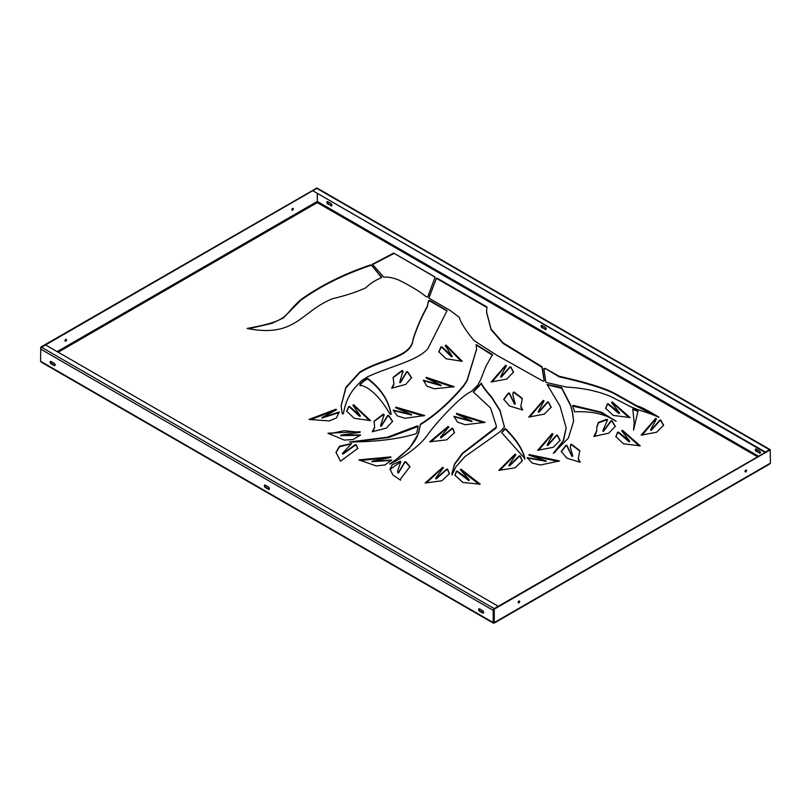 <?xml version="1.0" encoding="UTF-8"?>
<svg xmlns="http://www.w3.org/2000/svg" width="811" height="811" viewBox="0 0 811 811"><rect width="100%" height="100%" fill="white"/><g stroke="black" fill="none" stroke-linecap="round" stroke-linejoin="round"><path stroke-width="1.22" d="M544.171 381.008L541.91 366.643L503.104 342.86L491.06 329.084L486.6 312.053L486.924 306.923L437.281 278.254L437.281 278.842L486.864 307.47M541.91 366.643L542.133 367.495M371.438 265.684L370.363 264.954C343.55 274.077 320.365 285.644 300.81 299.685C281.133 317.172 291.179 320.223 247.152 328.455C296.157 338.197 300.952 311.049 332.845 298.63C345.668 295.599 356.617 292.021 365.67 287.885C370.232 283.556 375.442 280.17 381.292 277.727L381.646 277.169L371.438 265.096L381.535 277.615M370.363 264.954L371.438 265.096M745.765 471.83A1.064 0.618 120 0 0 745.765 470.086A1.064 0.618 120 0 0 745.765 471.83M745.988 469.995A1.064 0.618 -60 0 1 745.045 471.627M518.918 602.796A1.064 0.618 120 0 0 518.918 601.052A1.064 0.618 120 0 0 518.918 602.796M519.141 600.961A1.064 0.618 -60 0 1 518.199 602.593M292.578 210.181A1.064 0.618 120 0 0 292.578 208.437A1.064 0.618 120 0 0 292.578 210.181M291.859 209.978A1.064 0.618 120 0 0 292.801 208.346M65.742 341.147A1.064 0.618 120 0 0 65.742 339.404A1.064 0.618 120 0 0 65.742 341.147M65.012 340.944A1.064 0.618 120 0 0 65.955 339.312M393.649 253.073L372.391 264.254L383.887 277.261C387.617 276.733 392.514 277.636 398.586 279.957C408.845 285.056 416.864 289.74 422.622 294.008L426.515 296.917L427.782 296.745L435.081 277.159L393.649 253.073L434.878 276.875M372.665 263.93L372.665 264.518L393.649 253.65M545.033 368.346L543.826 368.681L545.894 382.366L566.392 387.08C583.119 387.962 597.889 391.105 610.703 396.508L631.313 407.031L639.301 410.194C648.83 413.083 655.298 415.475 658.694 417.371L658.958 417.229C647.239 410.072 640.072 406.372 637.456 406.129L615.458 393.791C600.221 385.225 564.547 377.5 559.245 376.284L545.033 368.346L559.245 376.872C564.547 378.078 600.221 385.803 615.458 394.369L637.284 406.625L657.528 416.793M51.113 361.524L54.144 363.267A1.429 0.821 60 0 1 55.077 364.524A1.429 0.821 60 0 1 54.854 365.67A1.429 0.821 60 0 1 54.144 365.599L51.113 363.855A1.429 0.821 60 0 1 50.191 362.598A1.429 0.821 60 0 1 50.404 361.453A1.429 0.821 60 0 1 51.113 361.524M265.359 485.211L268.38 486.965A1.429 0.821 60 0 1 269.313 488.222A1.429 0.821 60 0 1 269.1 489.357A1.429 0.821 60 0 1 268.38 489.286L265.359 487.543A1.429 0.821 60 0 1 264.427 486.286A1.429 0.821 60 0 1 264.65 485.14A1.429 0.821 60 0 1 265.359 485.211M479.605 608.909L482.626 610.653A1.429 0.821 60 0 1 483.559 611.91A1.429 0.821 60 0 1 483.336 613.055A1.429 0.821 60 0 1 482.626 612.984L479.605 611.241A1.429 0.821 60 0 1 478.672 609.984A1.429 0.821 60 0 1 478.885 608.838A1.429 0.821 60 0 1 479.605 608.909M42.04 362.101L40.55 361.24L40.803 347.108L316.756 188.071M493.737 609.821L493.737 622.28L493.2 622.574L493.2 610.348L40.55 349.024A1.429 0.821 -60 0 1 41.554 347.27L45.588 344.949L498.238 606.273L494.203 608.605A1.429 0.821 120 0 0 494.011 608.737L494.244 609.477L493.99 608.747L769.943 449.72M55.057 365.447A1.429 0.821 60 0 1 54.651 365.305L51.62 363.561A1.429 0.821 60 0 1 50.708 361.392M269.303 489.134A1.429 0.821 60 0 1 268.887 489.003L265.866 487.249A1.429 0.821 60 0 1 264.944 485.079M483.549 612.832A1.429 0.821 60 0 1 483.133 612.69L480.102 610.947A1.429 0.821 60 0 1 479.189 608.767M331.811 205.659A1.429 0.821 60 0 1 331.395 205.528L328.374 203.784A1.429 0.821 60 0 1 327.451 201.604M546.056 329.357A1.429 0.821 60 0 1 545.641 329.215L542.62 327.472A1.429 0.821 60 0 1 541.697 325.302M760.292 453.045A1.429 0.821 60 0 1 759.887 452.913L756.856 451.159A1.429 0.821 60 0 1 755.943 448.99M330.898 205.822A1.429 0.821 -120 0 0 331.608 205.893A1.429 0.821 -120 0 0 331.821 204.747A1.429 0.821 -120 0 0 330.898 203.49L327.867 201.746A1.429 0.821 -120 0 0 327.157 201.675A1.429 0.821 -120 0 0 326.934 202.811A1.429 0.821 -120 0 0 327.867 204.068L331.395 205.528M545.134 329.509A1.429 0.821 -120 0 0 545.844 329.58A1.429 0.821 -120 0 0 546.067 328.435A1.429 0.821 -120 0 0 545.134 327.178L542.113 325.434A1.429 0.821 -120 0 0 541.393 325.363A1.429 0.821 -120 0 0 541.18 326.509A1.429 0.821 -120 0 0 542.113 327.766L545.641 329.215M759.38 453.197A1.429 0.821 -120 0 0 760.089 453.268A1.429 0.821 -120 0 0 760.312 452.132A1.429 0.821 -120 0 0 759.38 450.875L756.349 449.132A1.429 0.821 -120 0 0 755.639 449.061A1.429 0.821 -120 0 0 755.426 450.196A1.429 0.821 -120 0 0 756.349 451.453L759.887 452.913M758.366 456.117L317.304 201.463L317.304 193.9M248.683 328.749L271.928 323.346L283.303 317.983L300.81 300.263C320.365 286.232 343.55 274.655 370.363 265.532M437.281 278.842L436.075 279.045L428.887 298.255M486.6 312.347L491.06 329.671L503.104 343.448L541.91 367.231M545.033 368.934L543.887 369.066M605.665 408.562L607.429 404.415L608.372 404.425L618.793 413.428L619.361 412.951M611.626 402.732L612.254 402.54L628.93 417.574M615.873 436.886L617.637 432.739L618.58 432.75L629.001 441.752L629.569 441.275M621.824 431.057L622.463 430.864L639.139 445.898M399.833 382.113L400.482 382.589L406.595 372.361L407.507 372.219L411.623 377.956M392.494 388.114L393.903 384.12M393.112 377.652L402.013 371.103L402.945 371.479L402.996 372.431M322.251 417.949L339.221 412.546M310.349 419.794L336.352 409.869M341.208 435.639L360.378 435.304M328.8 433.905L344.219 430.712L360.135 432.314M380.633 425.755L381.271 426.231L387.729 416.073L388.641 415.931L392.565 421.578M373.09 431.655L374.641 427.387M374.053 421.517L383.197 414.766L384.12 415.587M372.431 461.652L391.541 460.405M359.902 460.536L390.841 457.445M435.791 478.318L436.369 478.794L446.608 469.731L447.55 469.721L449.406 473.938M426.312 483.011L442.694 467.866L443.333 468.059M346.713 411.481L348.73 407.102L349.673 407.132L359.597 416.317L360.175 415.84M352.988 405.51L353.657 405.318L369.502 420.645M438.812 351.994L441.062 347.432L441.995 347.473L451.484 356.81L452.072 356.343M445.371 345.932L446.06 345.719L461.185 361.3M390.01 469.468L400.654 461.895M397.714 470.927L397.846 472.914L398.515 472.985L404.75 462.452L405.875 462.371L409.96 466.933M400.401 479.504L400.411 480.132M453.998 416.753L471.607 421.456M456.461 414.036L483.772 422.754M561.253 451.778L565.966 445.766L566.859 445.938L571.968 456.35L572.627 455.863M570.356 447.56L570.599 445.178L571.562 444.833L579.814 450.957M578.324 458.783L579.429 462.138M527.262 458.012L545.793 461.236M528.954 455.164L558.272 461.469M455.001 475.499L456.39 471.759L457.333 471.738L468.535 480.416L469.093 479.94M460.466 469.914L479.037 484.268M503.773 399.57L508.497 393.548L509.389 393.73L514.498 404.142L515.157 403.655M512.887 395.342L513.12 392.97L514.083 392.625L522.345 398.738M520.855 406.575L521.949 409.92M391.216 463.527L409.525 448.219L418.435 433.652L420.392 424.68C435.345 415.435 449.781 402.54 463.71 385.995L467.065 380.876L476.615 349.267M476.189 344.989L492.49 355.188M632.833 409.413L638.004 411.39M633.665 430.114L634.182 422.713M650.757 429.83L651.365 430.296L659.87 420.656L660.803 420.585L663.57 425.542M642.14 435.122L655.633 419.044L656.393 419.277M341.096 406.017L345.952 387.8L359.608 372.786C380.937 359.161 411.055 358.361 413.032 339.941C416.59 328.567 421.304 317.608 427.194 307.055L428.532 301.327L429.8 301.023L446.891 310.907M501.756 432.729L504.797 429.465L505.689 429.435C516.648 440.454 523.034 450.369 524.839 459.148M352.126 442.086L388.651 437.514L418.04 426.535M451.859 473.634L454.555 464.45L462.544 453.663L495.835 428.279L496.291 426.099M473.391 392.159L481.349 383.623C482.586 386.624 485.971 391.216 491.507 397.38L499.971 410.812L504.483 426.931M440.596 437.342L441.164 437.818L451.909 428.958L452.852 428.958L454.464 432.942M430.874 441.853L448.098 427.022L448.706 427.204M500.722 376.689L501.34 377.166L509.835 367.515L510.778 367.444L513.535 372.401M492.115 381.981L505.598 365.913L506.368 366.146M538.342 411.755L538.95 412.221L547.455 402.58L548.388 402.509L551.156 407.467M529.725 417.047L543.218 400.969L543.978 401.212M547.303 444.955L547.912 445.421L556.417 435.781L557.35 435.71L560.107 440.657M538.686 450.237L552.169 434.169L552.94 434.402M547.263 384.82L561.709 388.256L570.538 405.561L572.465 412.515L573.651 421.446M554.754 452.589L563.554 440.626L566.159 428.178M572.678 406.088L600.789 412.535L615.681 421M602.887 430.803L603.516 431.27L611.058 421.365L611.991 421.264L615.285 426.556M594.777 436.389L596.805 430.813M596.724 427.691L598.457 422.906L606.679 419.895L607.51 420.179M509.055 465.382L509.643 465.859L519.152 456.532L520.094 456.492L522.325 461.043M499.931 470.339L515.086 454.778L515.786 454.981M335.987 452.629L339.697 446.658L351.376 443.86M342.658 453.572L343.144 454.008L355.137 445.29L356.242 445.432L357.803 448.686M393.325 410.528L411.167 414.918M395.626 407.781L423.433 415.982M423.393 380.673L440.809 385.62M425.998 377.987L452.893 387.1M360.419 385.681C359.334 385.783 360.216 384.505 363.064 381.869L366.846 379.193L368.042 379.244C380.866 389.037 388.56 400.786 391.105 414.492M436.075 279.045L428.776 298.032L450.024 310.41L459.259 317.273C460.77 322.666 465.676 330.432 473.989 340.559L496.575 355.106L543.015 381.14L544.232 380.815L542.133 366.907M436.075 278.457L437.281 278.254M630.056 417.553L612.254 401.962L611.524 402.459L619.472 412.809L608.372 403.848L607.429 403.837L605.655 408.268L613.258 415.425L630.056 417.553M640.264 445.878L622.463 430.286L621.723 430.783L629.681 441.133L618.58 432.172L617.637 432.162L615.863 436.592L623.466 443.749L640.264 445.878M399.833 381.89L402.945 370.901L402.013 370.526L393.112 377.358L393.913 383.836L391.662 388.216L405.662 384.414L411.633 377.662L407.507 371.631L406.595 371.773L400.482 382.011L399.833 381.89M322.251 417.361L336.423 409.819L336.089 409.19L309.062 419.439L329.124 420.929L336.383 417.979L339.231 412.018L322.251 417.361M341.208 435.061L359.932 432.405L360.175 431.756L327.918 433.206L344.33 440.099L353.18 439.511L360.621 434.97L341.208 435.061M380.633 425.522L384.11 414.573L383.197 414.188L374.053 421.213L374.641 427.103L372.249 431.756L386.472 428.066L392.575 421.284L388.641 415.354L387.729 415.485L381.271 425.653L380.633 425.522M372.431 461.074L390.689 457.505L390.831 456.857L358.918 459.867L376.263 465.94L385.002 464.916L391.754 460.06L372.431 461.074M435.791 478.003L443.435 467.785L442.694 467.288L425.197 482.991L441.883 480.791L449.416 473.654L447.55 469.133L446.608 469.143L436.369 478.216L435.791 478.003M370.597 420.645L353.657 404.73L352.897 405.226L360.277 415.708L349.673 406.544L348.73 406.524L346.702 411.187L354.113 418.283L370.597 420.645M462.25 361.311L446.06 345.141L445.28 345.618L452.163 356.201L441.995 346.895L441.062 346.855L438.812 351.71L446.04 358.756L462.25 361.311M400.563 480.203L400.391 479.21L409.971 466.639L405.875 461.783L404.75 461.864L398.515 472.397L397.846 472.337L397.714 470.633L400.847 461.54L400.127 461.266L392.372 464.703L390 469.174L392.93 475.003L400.563 480.203M485.049 422.328L456.664 413.377L456.431 414.015L471.89 421.102L453.927 416.317L457.536 422.095L465.179 424.741L485.049 422.328M580.169 462.25L578.324 458.499L579.824 450.652L571.562 444.256L570.599 444.6L570.356 447.266L572.657 455.772L571.968 455.772L566.859 445.351L565.966 445.178L561.242 451.494L566.859 458.164L580.169 462.25M559.458 460.922L529.066 454.525L528.995 455.184L546.127 460.871L527.12 457.627L532.188 463.081L540.44 465.027L559.458 460.922M480.203 484.208L461.033 469.163L460.354 469.691L469.214 479.798L457.333 471.161L456.39 471.181L454.991 475.216L462.909 482.484L480.203 484.208M522.7 410.042L520.844 406.281L522.345 398.444L514.083 392.037L513.12 392.392L512.876 395.058L515.178 403.564L514.498 403.554L509.389 393.142L508.497 392.97L503.763 399.276L509.379 405.946L522.7 410.042M419.5 428.309L418.435 433.074C415.546 442.836 405.976 453.126 389.736 463.933L390.061 464.115C408.531 454.393 421.365 444.195 428.573 433.54C434.97 424.508 459.097 397.197 471.039 391.652L477.446 385.62L480.659 379.71L485.951 366.227L492.5 354.61L476.077 344.533L476.615 348.973L467.065 380.288L463.71 385.418C449.781 401.962 435.345 414.847 420.392 424.102L419.5 428.897M635.55 409.737L632.742 408.957L634.192 422.419L633.584 430.023L638.024 410.934L635.55 409.737L635.55 410.315M650.757 429.546L656.464 418.912L655.633 418.466L641.146 435.162L656.717 432.202L663.58 425.248L660.803 419.997L659.87 420.068L651.365 429.718L650.757 429.546M361.676 380.541L367.302 376.983C388.236 366.876 417.503 361.088 427.924 348.598L447.084 310.623L429.8 300.435L428.532 300.749L427.194 306.477C421.304 317.02 416.59 327.979 413.032 339.353C411.055 357.783 380.937 358.584 359.608 372.208L345.881 387.364L341.096 405.723L342.252 413.792L343.408 413.762C345.405 401.688 350.17 392.058 357.681 384.85L361.676 380.541M524.453 458.61L524.839 458.56C523.034 449.781 516.648 439.876 505.689 428.847C505.314 428.38 504.3 429.191 502.648 431.28L501.715 432.699L524.839 458.59M417.858 428.096L418.07 426.059L417.3 425.876L387.607 437.18L349.399 442.005C376.892 441.772 398.992 439.035 415.688 433.814L416.672 433.155L417.858 428.096M496.261 427.103L462.351 453.278L454.413 464.135L451.97 475.094L455.823 466.903L464.855 456.684L499.971 431.857L504.422 427.022L500.032 410.366L491.507 396.792C485.971 390.628 482.586 386.046 481.349 383.045L473.219 391.875L490.574 408.004L496.291 425.805L496.261 427.691M440.596 437.017L448.807 426.951L448.098 426.444L429.729 441.813L446.729 439.846L454.464 432.648L452.852 428.38L451.909 428.37L441.164 437.241L440.596 437.017M500.722 376.405L506.429 365.771L505.598 365.325L491.121 382.022L506.693 379.061L513.545 372.107L510.778 366.866L509.835 366.937L501.34 376.578L500.722 376.405M538.342 411.471L544.039 400.837L543.218 400.391L528.731 417.087L544.303 414.127L551.156 407.173L548.388 401.921L547.455 401.992L538.95 411.643L538.342 411.471M547.303 444.671L553.001 434.037L552.169 433.591L537.693 450.287L553.264 447.317L560.117 440.373L557.35 435.122L556.417 435.193L547.912 444.844L547.303 444.671M556.407 386.36L547.05 384.444L559.985 405.997L566.159 427.884L563.219 440.748L553.264 453.379L568.339 438.163L573.651 421.162L572.465 411.927L570.538 404.973L561.709 387.668L556.407 386.36L556.407 386.948M615.904 421.152L601.498 412.211L573.235 405.409L572.546 405.703L574.644 411.816C592.02 411.065 605.776 414.178 615.904 421.152L616.198 421.122M602.887 430.54L607.551 419.723L606.679 419.317L598.346 422.43L596.724 427.397L596.805 430.54L593.845 436.46L608.787 433.135L615.296 426.272L611.991 420.686L611.058 420.787L603.516 430.692L602.887 430.54M509.055 465.078L515.867 454.667L515.086 454.19L498.866 470.35L515.086 467.805L522.325 460.749L520.094 455.904L519.152 455.944L509.643 465.271L509.055 465.078M340.529 461.175L357.813 448.402L356.242 444.854L355.137 444.712L343.144 453.42L342.546 453.227L351.67 443.546L339.535 446.182L335.977 452.345L340.529 461.175M424.69 415.536L395.809 407.122L395.606 407.771L411.471 414.553L393.244 410.102L397.177 415.82L404.973 418.314L424.69 415.536M454.18 386.705L426.221 377.308L425.947 377.946L441.083 385.266L423.352 380.217L426.687 386.046L434.209 388.804L454.18 386.705M389.969 414.056L391.105 413.914C388.56 400.208 380.866 388.459 368.042 378.666C367.667 377.987 366.004 378.869 363.064 381.282C360.216 383.927 359.334 385.195 360.419 385.103C370.282 387.668 380.136 397.329 389.969 414.056M493.737 622.28L493.737 609.193M493.717 622.878L493.2 622.574L494.244 622.574L494.244 609.477M494.487 609.041L770.197 449.862L770.45 463.111L768.96 463.973M317.304 201.463L317.263 193.88M317.223 188.233L316.513 187.929M40.803 347.108L41.31 347.402L317.01 188.223M770.349 449.831A1.429 0.821 120 0 0 770.156 449.629A1.429 0.821 120 0 0 769.882 449.558L770.379 449.852M769.629 449.608A1.429 0.821 120 0 0 769.446 449.7L765.412 452.051L312.762 190.697L316.797 188.365A1.429 0.821 -60 0 1 317.506 188.294L770.156 449.629M312.762 190.697L764.925 452.325M493.828 608.899A1.429 0.821 120 0 0 493.2 610.348M418.435 433.074L418.435 433.652M558.809 376.122L558.809 376.709M493.2 622.574L40.55 361.24M58.179 352.207L317.283 202.618L757.362 456.694M770.45 463.111L494.244 622.574M770.197 449.862L769.69 449.578M317.263 201.463L57.165 351.629M769.446 449.7L316.797 188.365M494.203 608.605L41.554 347.27M363.064 381.282L363.064 381.869M343.144 453.42L343.144 454.008M561.1 387.323L561.1 387.911M495.835 427.701L495.835 428.279M491.507 396.792L491.507 397.38M479.048 385.894L479.048 386.482M502.648 431.28L502.648 431.868M427.194 306.477L427.194 307.055M413.032 339.353L413.032 339.941M359.608 372.208L359.608 372.786M637.456 406.129L637.456 406.706M637.284 406.047L637.284 406.625M615.458 393.791L615.458 394.369M559.245 376.284L559.245 376.872M300.81 299.685L300.81 300.263M419.003 431.493L419.003 432.081M467.065 380.288L467.065 380.876M463.71 385.418L463.71 385.995M398.515 472.397L398.515 472.985M756.349 451.453L756.856 451.159M542.113 327.766L542.62 327.472M327.867 204.068L328.374 203.784M482.626 612.984L483.133 612.69M268.38 489.286L268.887 489.003M265.359 487.543L265.866 487.249M54.144 365.599L54.651 365.305M51.113 363.855L51.62 363.561M494.183 623.091L769.913 463.902M41.087 362.041L493.25 623.091M317.192 188.203L316.685 187.909M441.083 385.843L441.083 385.266M411.471 415.141L411.471 414.553M342.516 453.967L342.516 453.39M508.963 465.828L508.963 465.25M596.805 431.117L596.805 430.54M602.837 431.259L602.837 430.682M566.159 428.461L566.159 427.884M547.222 445.411L547.222 444.823M538.271 412.211L538.271 411.623M500.651 377.145L500.651 376.568M440.485 437.788L440.485 437.21M496.291 426.393L496.291 425.805M486.6 312.053L486.6 312.64M650.686 430.286L650.686 429.698M634.192 423.007L634.192 422.419M476.615 349.561L476.615 348.973M520.844 406.869L520.844 406.281M515.178 404.142L515.178 403.564M469.214 480.376L469.214 479.798M546.127 461.449L546.127 460.871M578.324 459.077L578.324 458.499M572.657 456.35L572.657 455.772M471.89 421.679L471.89 421.102M400.391 479.788L400.391 479.21M397.714 471.221L397.714 470.633M452.163 356.789L452.163 356.201M360.277 416.286L360.277 415.708M435.689 478.764L435.689 478.186M372.016 461.854L372.016 461.266M374.641 427.691L374.641 427.103M380.592 426.231L380.592 425.643M340.772 435.831L340.772 435.254M321.997 418.172L321.997 417.584M393.913 384.414L393.913 383.836M399.803 382.589L399.803 382.001M629.681 441.721L629.681 441.133M619.472 413.387L619.472 412.809"/></g></svg>
